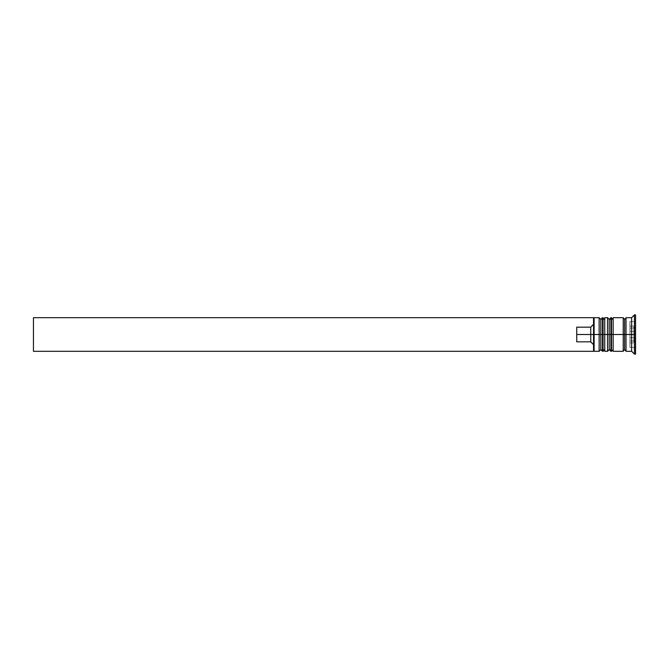 <?xml version="1.0" encoding="UTF-8"?>
<svg xmlns="http://www.w3.org/2000/svg" width="669" height="669" viewBox="0 0 669 669"><rect width="100%" height="100%" fill="white"/><g stroke="black" fill="none" stroke-linecap="round" stroke-linejoin="round"><path stroke-width="0.5" stroke-dasharray="3.35 2.51" d="M600.821 349.619L600.821 319.381L600.821 349.619L600.821 334.5L604.743 334.5L604.743 349.619L604.743 319.381L604.743 334.5L604.743 319.381L604.743 334.5L600.821 334.5L604.743 334.5L604.743 349.619L604.743 334.5L609.225 334.5L609.225 319.381L609.225 349.619L609.225 334.5L613.147 334.5L613.147 349.619L613.147 319.381L613.147 334.5L613.147 319.381L613.147 334.5L609.225 334.5L613.147 334.5L613.147 349.619L613.147 334.5L623.232 334.5L623.232 351.3L623.232 317.976L623.232 351.024L623.232 317.976L623.232 334.5L613.147 334.5L613.147 317.7L613.147 348.474L613.147 319.381L613.147 334.5L607.544 334.5L607.544 351.3L607.544 334.5L604.743 334.5L604.743 317.7L604.743 348.474L604.743 319.381L604.743 334.5L599.148 334.5L600.821 334.5L600.821 349.619L604.743 349.619M602.501 334.5L602.501 351.3L602.501 334.5L603.062 334.5L603.062 351.3L603.062 334.5L602.501 334.5L602.501 317.7L602.501 334.5M603.062 317.7L603.062 334.5L603.062 317.7M610.906 334.5L610.906 351.3L610.906 334.5L611.466 334.5L611.466 351.3L611.466 334.5L610.906 334.5L610.906 317.7L610.906 334.5M611.466 317.7L611.466 334.5L611.466 317.7M609.225 349.619L609.225 334.5L609.225 349.619L613.147 349.619M626.025 334.5L626.025 351.024L626.025 317.976L626.025 334.5L634.429 334.5L634.429 354.102L634.429 334.5L635.55 334.5L635.55 341.223L635.55 334.5L633.869 334.5L633.869 342.904L633.869 334.5L635.55 334.5L635.55 354.102L635.55 314.898L635.55 334.5L634.429 334.5L634.429 314.898L634.429 334.5L631.628 334.5L631.628 351.3L631.628 334.5L626.025 334.5L626.025 317.7L626.025 334.5M624.629 334.5L624.629 349.619L624.629 334.5M629.947 334.5L633.869 334.5L629.947 334.5L629.947 342.904L629.947 326.096L629.947 342.904L629.947 326.096L629.947 334.5L633.869 334.5L633.869 342.904L633.869 334.5L629.947 334.5M593.545 350.497L593.545 334.5L594.105 334.5L594.105 351.3L594.105 334.5L599.148 334.5L599.148 351.3L599.148 334.5L594.105 334.5L594.105 317.7L594.105 334.5L593.545 334.5L593.545 324.231L593.545 351.3L33.45 351.3L33.45 317.7L593.545 317.7L593.545 344.769L593.545 318.26L593.545 324.231L590.744 327.174L593.545 324.231L593.545 317.7L33.45 317.7L33.45 351.3L593.545 351.3L593.545 344.769L590.744 341.826L590.744 327.174L590.744 341.826L576.737 341.826L576.737 327.174L590.744 327.174L576.737 327.174L576.737 341.826L576.737 327.174L576.737 341.826L576.737 327.174L576.737 341.826L590.744 341.826L593.545 344.769L593.545 350.497M604.743 351.3L604.743 334.5L604.743 351.3M613.147 351.3L613.147 334.5L613.147 351.3M635.55 347.437L635.55 321.563L635.55 347.437L635.55 340.964L629.947 340.964L629.947 347.437L635.55 347.437L629.947 347.437L629.947 340.964L635.55 340.964L635.55 328.036L629.947 328.036L629.947 340.964L629.947 328.036L635.55 328.036L635.55 321.563L629.947 321.563L629.947 328.036L629.947 321.563L635.55 321.563L635.55 328.036L629.947 328.036L635.55 328.036L635.55 340.964L629.947 340.964L635.55 340.964L635.55 347.437M631.628 317.7L631.628 334.5L631.628 317.7M623.232 317.7L623.232 334.5L623.232 317.7M607.544 317.7L607.544 334.5L607.544 317.7M599.148 317.7L599.148 334.5L599.148 317.7M629.947 340.964L629.947 321.563L629.947 340.964L635.55 340.964L635.55 328.036L635.55 340.964L635.55 337.736L629.947 337.736L629.947 340.964L629.947 337.736L635.55 337.736L635.55 331.264L629.947 331.264L629.947 337.736L629.947 331.264L635.55 331.264L635.55 328.036L629.947 328.036L629.947 331.264L629.947 328.036L635.55 328.036L635.55 331.264L629.947 331.264L635.55 331.264L635.55 337.736L629.947 337.736L635.55 337.736L635.55 340.964L629.947 340.964L629.947 337.736L629.947 340.964M633.869 334.5L633.869 326.096L633.869 334.5L633.869 326.096L633.869 334.5L635.55 334.5L635.55 341.223L635.55 327.777L635.55 334.5L633.869 334.5M629.947 337.736L629.947 328.036L629.947 337.736M635.55 334.5L635.55 327.777L635.55 334.5M604.743 319.381L600.821 319.381M613.147 319.381L609.225 319.381M629.947 342.904L633.869 342.904L635.55 341.223M629.947 326.096L633.869 326.096L635.55 327.777"/><path stroke-width="1" d="M600.821 334.5L600.821 349.619L600.821 334.5L600.821 349.619L600.821 334.5L602.501 334.5L599.148 334.5L599.148 351.3L599.148 334.5L593.545 334.5L593.545 350.497L593.545 318.503L593.545 334.5L590.744 334.5L590.744 327.174L576.737 327.174L576.737 334.5L594.105 334.5L594.105 351.3L594.105 334.5L599.148 334.5L599.148 317.7L599.148 334.5L600.821 334.5L600.821 319.381L600.821 334.5M604.743 349.619L603.062 351.3L603.062 334.5L604.743 334.5L603.062 334.5L603.062 351.3L602.501 351.3L602.501 334.5L602.501 351.3L600.821 349.619L599.148 351.3L594.105 351.3L593.545 350.74M603.062 334.5L602.501 334.5L603.062 334.5L603.062 317.7L603.062 334.5M604.743 319.381L602.501 317.7L602.501 334.5L602.501 317.7L600.821 319.381L599.148 317.7L594.105 317.7L594.105 334.5L594.105 317.7L593.545 318.26M609.225 334.5L609.225 349.619L609.225 334.5L609.225 349.619L609.225 334.5L610.906 334.5L607.544 334.5L607.544 351.3L607.544 334.5L604.743 334.5L604.743 351.3L604.743 334.5L607.544 334.5L607.544 317.7L607.544 334.5L609.225 334.5L609.225 319.381L609.225 334.5M613.147 349.619L611.466 351.3L611.466 334.5L613.147 334.5L611.466 334.5L611.466 351.3L610.906 351.3L610.906 334.5L610.906 351.3L609.225 349.619L607.544 351.3L604.743 351.3M611.466 334.5L610.906 334.5L611.466 334.5L611.466 317.7L611.466 334.5M613.147 319.381L610.906 317.7L610.906 334.5L610.906 317.7L609.225 319.381L607.544 317.7L604.743 317.7L604.743 334.5L604.743 317.7M623.232 351.024L624.629 349.619L624.629 334.5L626.025 334.5L624.629 334.5L624.629 319.381L624.629 334.5L613.147 334.5L613.147 351.3L613.147 334.5L624.629 334.5L624.629 349.619L626.025 351.024M634.429 334.5L631.628 334.5L631.628 351.3L631.628 334.5L626.025 334.5L626.025 351.3L626.025 334.5L631.628 334.5L631.628 317.7L631.628 334.5L634.429 334.5L634.429 354.102L634.429 334.5L635.55 334.5L634.429 334.5L634.429 314.898L634.429 334.5M623.232 317.7L623.232 351.3L623.232 317.7L613.147 317.7L613.147 334.5L613.147 317.7M635.55 354.102L635.55 334.5L635.55 354.102L634.429 354.102L631.628 351.3L626.025 351.3M593.545 324.231L590.744 327.174L590.744 341.826L593.545 344.769L590.744 341.826L590.744 334.5L576.737 334.5L576.737 341.826L590.744 341.826L576.737 341.826L576.737 327.174L590.744 327.174L593.545 324.231M635.55 314.898L635.55 334.5L635.55 314.898L634.429 314.898L631.628 317.7L626.025 317.7L626.025 334.5L626.025 317.7M593.545 318.503L593.545 317.7L593.545 318.503M593.545 351.3L593.545 350.497L593.545 351.3L33.45 351.3L33.45 317.7L593.545 317.7L33.45 317.7L33.45 351.3L593.545 351.3M623.232 317.976L624.629 319.381L626.025 317.976M623.232 351.3L613.147 351.3"/></g></svg>
